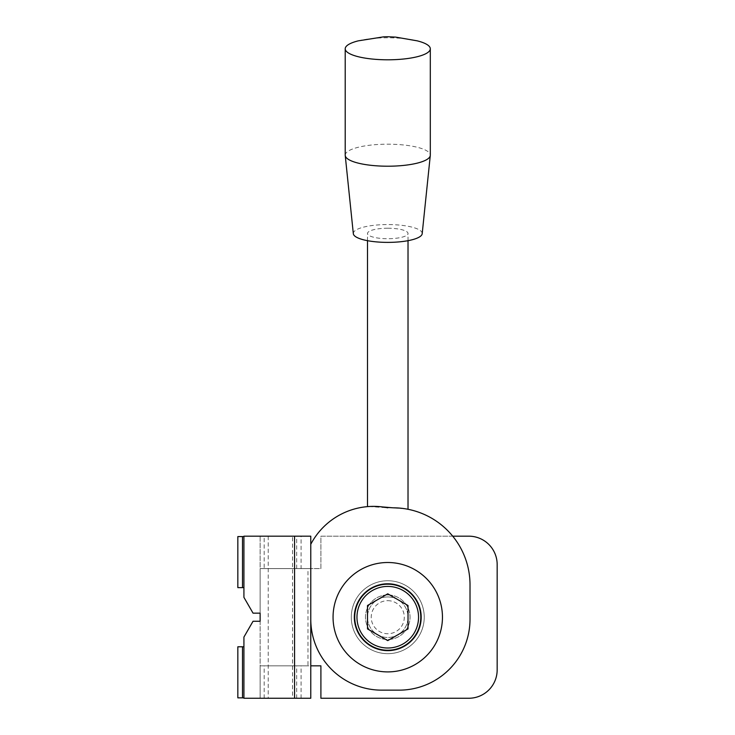 <?xml version="1.0" encoding="UTF-8"?>
<svg xmlns="http://www.w3.org/2000/svg" width="735" height="735" viewBox="0 0 735 735"><rect width="100%" height="100%" fill="white"/><g stroke="black" fill="none" stroke-linecap="round" stroke-linejoin="round"><path stroke-width="0.55" stroke-dasharray="3.67 2.76" d="M368.979 506.516L387.758 507.812A70.909 70.909 0 0 0 310.776 544.277L310.776 568.587L260.126 568.587L260.126 536.173L310.776 536.173L310.776 619.237L310.776 544.277M387.758 228.227A20.258 5.246 180 0 1 408.017 233.473A20.258 5.246 180 0 1 387.758 238.719A20.258 5.246 180 0 1 367.5 233.473A20.258 5.246 180 0 1 387.758 228.227M382.365 506.92L369.025 506.507M399.096 508.05L406.896 509.07M307.974 665.837L260.126 665.837L307.974 665.837L307.974 568.587L260.126 568.587L260.126 621.259L253.042 621.259L243.919 637.07L243.919 698.25L310.776 698.25L310.776 619.237A70.909 70.909 0 0 0 381.685 690.147L399.105 690.147A70.909 70.909 0 0 0 470.014 619.237L470.014 584.794A76.991 76.991 0 0 0 393.023 507.812C412.657 509.447 412.657 509.447 393.023 507.812L387.758 507.812M353.333 233.712A34.444 8.912 180 0 1 387.758 224.561A34.444 8.912 180 0 1 422.193 233.712M345.211 155.195A42.547 11.016 180 0 1 387.758 144.189A42.547 11.016 180 0 1 430.306 155.195M358.377 40.829A42.547 11.016 180 0 1 387.758 37.779A42.547 11.016 180 0 1 417.186 40.838M452.714 536.173L320.901 536.173L320.901 568.587L310.776 568.587L310.776 619.237M242.495 697.846L243.919 697.846L242.495 697.846L243.919 697.846L243.919 646.791L237.837 646.791L237.837 697.846L237.837 646.791L243.919 646.791L237.837 646.791L243.919 646.791L237.837 646.791L237.837 697.846L243.919 697.846L237.837 697.846L243.919 697.846L237.837 697.846L243.919 697.846L237.837 697.846L243.919 697.846L243.919 646.791L243.919 697.846L243.919 646.791L242.495 646.791L242.495 697.846L243.919 697.846L243.919 646.791L237.837 646.791L242.495 646.791M260.126 613.155L253.042 613.155L243.919 597.344L243.919 536.173L260.126 536.173L260.126 665.837L310.776 665.837M242.495 536.578L237.837 536.578L237.837 587.632L237.837 536.578L243.919 536.578L243.919 587.632L237.837 587.632L237.837 536.578L243.919 536.578L243.919 587.632L243.919 536.578L243.919 587.632L237.837 587.632L243.919 587.632L237.837 587.632L243.919 587.632L237.837 587.632L243.919 587.632L243.919 536.578L237.837 536.578L243.919 536.578L243.919 587.632L243.919 536.578L237.837 536.578L243.919 536.578L242.495 536.578L243.919 536.578L242.495 536.578L242.495 587.632L243.919 587.632L242.495 587.632M260.126 621.259L260.126 698.25L260.126 665.837L320.901 665.837L320.901 698.25L468.801 698.25A28.362 28.362 0 0 0 497.163 669.888L497.163 564.535A28.362 28.362 0 0 0 468.801 536.173L320.901 536.173L320.901 568.587L260.126 568.587L264.177 568.587L264.177 536.173M307.974 568.587L301.093 568.587L301.093 536.173M292.539 698.25L268.229 698.25L292.539 698.25L292.539 536.173L268.229 536.173L292.539 536.173M301.093 698.25L301.093 665.837M296.692 698.25L296.692 665.837M264.177 698.25L264.177 665.837M367.5 605.511L367.5 628.912L387.758 640.608L408.017 628.912L408.017 605.511L387.758 593.816L367.5 605.511M387.758 600.679A16.528 16.528 0 0 1 402.073 625.476A16.528 16.528 0 0 1 373.444 625.476A16.528 16.528 0 0 1 387.758 600.679M387.758 596.949A20.258 20.258 0 0 1 405.307 627.341A20.258 20.258 0 0 1 370.21 627.341A20.258 20.258 0 0 1 387.758 596.949A20.258 20.258 0 0 1 405.307 627.341A20.258 20.258 0 0 1 370.21 627.341A20.258 20.258 0 0 1 387.758 596.949M387.758 594.927A22.289 22.289 0 0 1 407.061 628.351A22.289 22.289 0 0 1 368.456 628.351A22.289 22.289 0 0 1 387.758 594.927A22.289 22.289 0 0 1 407.061 628.351A22.289 22.289 0 0 1 368.456 628.351A22.289 22.289 0 0 1 387.758 594.927M387.758 584.187A33.02 33.02 0 0 1 416.359 633.726A33.02 33.02 0 0 1 359.158 633.726A33.02 33.02 0 0 1 387.758 584.187M387.758 580.742A36.465 36.465 0 0 1 419.345 635.444A36.465 36.465 0 0 1 356.181 635.444A36.465 36.465 0 0 1 387.758 580.742A36.465 36.465 0 0 1 419.345 635.444A36.465 36.465 0 0 1 356.181 635.444A36.465 36.465 0 0 1 387.758 580.742M387.758 583.783A33.424 33.424 0 0 1 416.708 633.928A33.424 33.424 0 0 1 358.809 633.928A33.424 33.424 0 0 1 387.758 583.783M387.758 562.505A54.702 54.702 0 0 1 435.129 644.558A54.702 54.702 0 0 1 340.388 644.558A54.702 54.702 0 0 1 387.758 562.505M301.093 568.587L264.177 568.587M243.919 697.846L243.919 646.791L243.919 697.846M296.692 568.587L296.692 536.173M408.017 240.685L408.017 233.473M367.5 240.685L367.5 233.473M268.229 536.173L268.229 698.25"/><path stroke-width="1.1" d="M387.758 507.812A70.909 70.909 0 0 0 310.776 544.277L310.776 619.237A70.909 70.909 0 0 0 381.685 690.147L399.105 690.147A70.909 70.909 0 0 0 470.014 619.237L470.014 584.794A76.991 76.991 0 0 0 393.023 507.812L382.365 506.92M393.023 507.812L399.096 508.05M406.896 509.07L407.796 509.236M358.331 40.838L383.56 36.851L387.758 36.75L395.724 37.117L417.186 40.838A42.547 11.016 180 0 1 430.306 48.795L430.306 155.195A42.547 11.016 180 0 1 430.287 155.489L422.193 233.712A34.444 8.912 180 0 1 387.758 242.385A34.444 8.912 180 0 1 353.333 233.712L345.229 155.489A42.547 11.016 180 0 1 345.211 155.195L345.211 48.795A42.547 11.016 180 0 1 358.331 40.838A42.547 11.016 180 0 1 358.377 40.829M430.287 155.489A42.547 11.016 180 0 1 387.758 166.211A42.547 11.016 180 0 1 345.229 155.489M430.306 48.795A42.547 11.016 180 0 1 387.758 59.801A42.547 11.016 180 0 1 345.211 48.795M387.758 562.505A54.702 54.702 0 0 1 435.129 644.558A54.702 54.702 0 0 1 340.388 644.558A54.702 54.702 0 0 1 387.758 562.505M243.919 698.25L243.919 637.07L253.042 621.259L260.126 621.259L260.126 613.155L253.042 613.155L243.919 597.344L243.919 536.173L294.56 536.173L294.56 698.25L243.919 698.25M243.919 587.632L242.495 587.632L242.495 536.578L243.919 536.578M243.919 646.791L242.495 646.791L242.495 697.846L243.919 697.846M242.495 587.632L237.837 587.632L237.837 536.578L242.495 536.578M310.776 619.237L310.776 698.25L294.56 698.25M310.776 544.277L310.776 536.173L294.56 536.173M260.126 613.155L260.126 621.259M387.758 593.816L367.5 605.511L367.5 628.912L387.758 640.608L408.017 628.912L408.017 605.511L387.758 593.816M387.758 584.187A33.02 33.02 0 0 1 416.359 633.726A33.02 33.02 0 0 1 359.158 633.726A33.02 33.02 0 0 1 387.758 584.187A33.02 33.02 0 0 1 416.359 633.726A33.02 33.02 0 0 1 359.158 633.726A33.02 33.02 0 0 1 387.758 584.187M387.758 583.783A33.424 33.424 0 0 1 416.708 633.928A33.424 33.424 0 0 1 358.809 633.928A33.424 33.424 0 0 1 387.758 583.783M310.776 665.837L320.901 665.837L320.901 698.25L468.801 698.25A28.362 28.362 0 0 0 497.163 669.888L497.163 564.535A28.362 28.362 0 0 0 468.801 536.173L452.714 536.173M242.495 697.846L237.837 697.846L237.837 646.791L242.495 646.791M387.758 586.42A30.797 30.797 0 0 1 414.43 632.605A30.797 30.797 0 0 1 361.087 632.605A30.797 30.797 0 0 1 387.758 586.42M408.017 509.281L408.017 240.685M367.5 506.626L367.5 240.685"/></g></svg>
